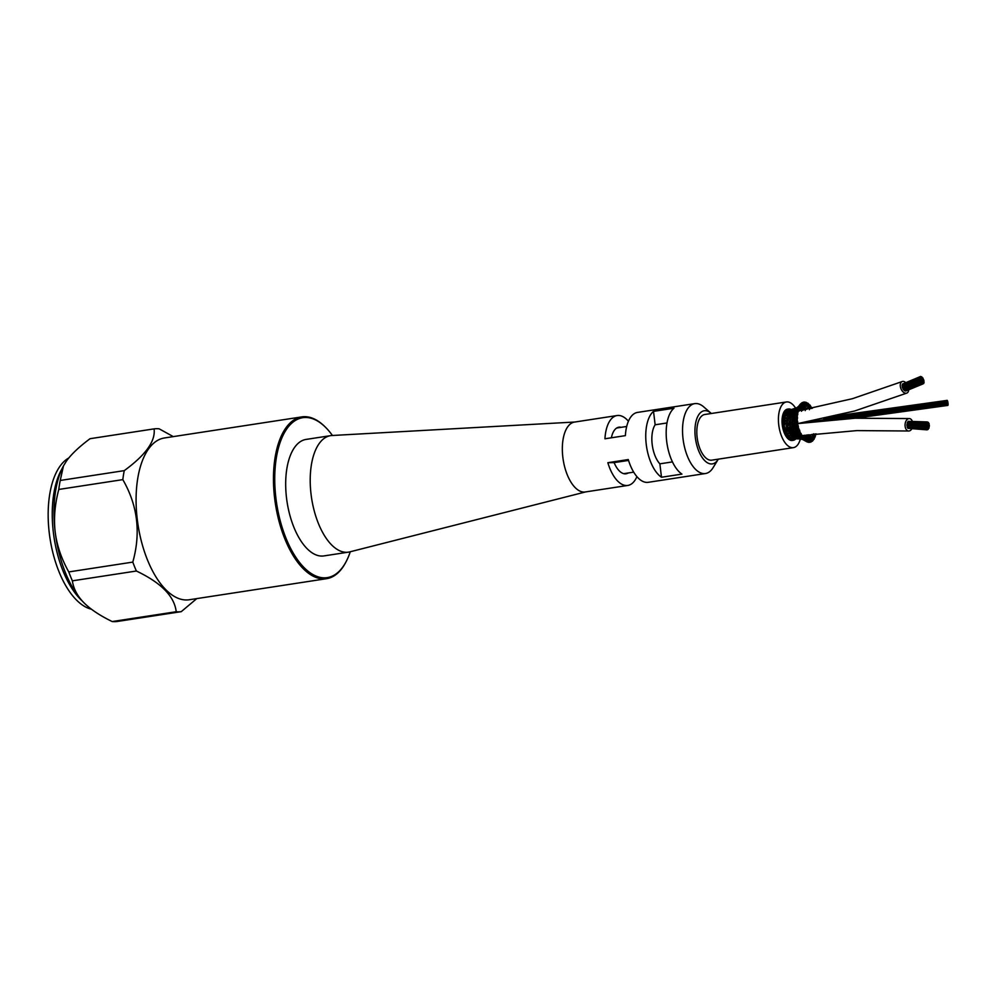<?xml version="1.0" encoding="UTF-8"?>
<svg xmlns="http://www.w3.org/2000/svg" width="998" height="998" viewBox="0 0 998 998"><rect width="100%" height="100%" fill="white"/><g stroke="black" fill="none" stroke-linecap="round" stroke-linejoin="round"><path stroke-width="1.5" d="M628.179 472.99A23.565 11.315 -98.7 0 1 626.033 473.788A23.565 11.315 -98.7 0 1 614.119 462.598L628.553 460.427M672.452 461.899L659.865 463.833A23.104 11.078 -98.7 0 1 655.15 424.786L667.001 422.965M800.371 438.933A23.104 11.078 -98.7 0 1 793.41 447.64A23.104 11.078 -98.7 0 1 792.686 447.69A23.104 11.078 -98.7 0 1 778.852 425.722A23.104 11.078 -98.7 0 1 786.412 401.969A23.104 11.078 -98.7 0 1 795.668 408.219M793.41 447.64L711.811 460.153A23.104 11.078 -98.7 0 1 711.075 460.215A23.104 11.078 -98.7 0 1 697.24 438.247A23.104 11.078 -98.7 0 1 704.813 414.494L786.412 401.969M807.357 436.588L804.413 435.278L804.4 436.55M806.92 434.953L808.168 435.028L808.891 436.525M808.405 434.841L812.422 435.003L812.634 436.45M813.42 438.584L811.274 437.112L809.69 437.336L811.661 437.049L808.829 435.228M814.792 436.276L814.642 437.997L814.792 436.276L812.859 434.804M814.942 436.238L815.191 434.841L814.942 436.238M795.631 438.209L796.292 438.821M792.562 439.494L796.055 438.858M802.903 436.438L803.116 437.66M811.848 440.23L809.865 438.584L808.28 438.808L810.176 438.609L807.033 436.625L805.461 437.074L807.033 436.625L806.983 437.947M810.064 441.079L808.255 439.345L806.671 439.569L808.492 439.419L806.609 438.06L804.101 438.085L805.922 437.635L803.652 436.55M811.274 437.112L811.337 438.546M813.308 438.446L813.233 440.205L813.42 438.521M813.657 438.633L814.006 437.411L813.657 438.633M794.183 438.035L794.695 438.858L791.377 438.97M790.279 438.396L790.853 439.157L793.36 438.272M791.102 439.27L792.574 438.172M798.026 437.935L798.575 438.758L794.757 438.871L792.325 438.097M796.641 437.935L794.695 438.858L789.643 438.446L791.102 437.286L789.306 438.234L788.794 437.049M800.147 437.96L800.67 438.983L796.167 438.846M805.685 437.623L805.448 438.633M809.865 438.584L809.765 439.943M811.636 439.918L811.549 441.677L811.773 440.006M812.085 440.305L812.497 439.282L812.547 441.116L812.085 440.305M792.724 437.261L793.148 438.247L795.443 437.511L788.083 437.024M796.541 437.448L797.015 438.459L799.161 438.359L795.593 437.586M793.148 438.247L795.157 437.349M797.09 438.471L802.641 439.482L805.685 441.153L805.848 439.444L805.673 441.153M804.937 439.607L806.646 439.444L804.188 437.972M809.902 440.679L809.677 442.326L809.902 440.679L808.255 439.345L807.943 440.193M810.276 441.178L810.75 440.368L810.738 442.176L810.276 441.178M791.339 435.577L791.626 437.012L793.011 436.662L794.296 436.114L792.25 435.19M787.821 436.7L790.628 435.44L786.798 435.14A14.808 7.098 -98.7 0 0 787.484 436.163L787.459 435.19M795.057 436.376L795.443 437.511L797.227 436.812M798.587 437.149L799.024 438.322L801.045 438.496L797.552 437.112M802.18 438.484L803.215 439.706M804.675 438.496L806.521 439.37L806.11 440.018M808.118 441.116L806.521 439.37L807.906 440.492L807.681 442.151L807.906 440.492M808.33 441.228L808.829 440.617L808.767 442.413L808.33 441.228M790.054 433.781L790.204 435.228L793.023 434.155L790.977 433.294L792.537 433.881L795.019 433.007L793.223 432.059L794.495 432.658L796.816 431.897M786.449 434.654L789.443 433.307L785.775 432.87M793.697 434.579L793.934 435.964L795.768 435.303M797.065 435.727L797.39 436.999L794.159 436.126M797.814 437.037L799.049 436.463M800.496 437.286L800.883 438.421L802.417 438.047M804.226 439.457L804.662 440.442L800.97 438.471M806.135 440.318L804.725 438.658M806.322 440.455L806.721 441.79L806.322 440.455M788.931 431.548L788.919 432.957L791.901 431.772L793.535 432.483M785.264 432.171L788.445 430.812L791.327 431.348L793.971 430.325L795.418 431.223M792.437 432.496L792.537 433.881M796.304 433.693L795.855 435.091L794.458 434.255M798.936 435.29L799.173 436.675L797.851 435.59M795.219 435.739L797.539 434.592M799.623 436.775L800.72 436.313M802.367 437.773L802.716 438.858L799.336 436.812M802.716 438.858L804.163 438.721L802.716 438.858L804.675 440.343L804.837 438.633L804.687 440.355M801.357 438.546L802.791 438.933M791.002 429.09L787.846 430.3L788.582 429.527L788.008 429.003L787.846 430.3L786 430.188L785.027 431.286M784.316 429.365L788.158 428.99M785.975 430.213L784.653 430.15M787.509 428.117L788.944 428.404L787.859 429.165M791.314 430.126L791.327 431.348L792.013 430.4L791.314 430.126M792.013 430.4L791.377 430.026M794.433 431.348L795.094 431.548L794.433 431.348L794.495 432.658M797.502 432.945L797.602 434.317L796.429 433.469M800.733 435.116L800.87 436.563L799.747 435.39M797.115 434.978L799.161 433.98M800.87 436.563L802.317 436.413L800.87 436.563L802.741 438.147M800.047 436.8L801.02 436.725M802.479 436.563L802.741 438.159L802.479 436.563M787.871 426.982L787.035 427.394L787.871 426.982L787.335 426.258L787.035 427.394L784.515 427.893M783.63 426.346L784.478 426.146M785.089 427.593L783.917 427.256M787.185 425.223L786 425.934L787.397 426.258M792.312 428.08L790.366 428.491L792.312 428.08L790.553 427.281L790.366 428.491L788.994 428.379M787.035 427.394L790.74 427.281M793.422 428.591L794.084 429.053L793.422 428.591L793.348 429.826L792.187 429.489L795.818 428.816M791.165 427.905L790.366 428.491M796.292 430.15L796.915 430.525L796.217 430.25L796.242 431.473L795.194 430.887L796.242 431.473L798.126 430.699L799.498 431.922L799.735 430.275L799.498 431.922M794.084 429.053L793.348 429.826M799.236 432.246L799.223 433.656L798.263 432.77L800.67 433.481L799.223 433.656L800.982 435.303L801.207 433.643L800.982 435.303M796.803 431.897L798.65 433.319M796.915 430.525L796.242 431.473M798.812 434.33L799.448 433.943M783.255 423.264L786.911 423.401L783.991 425.073M784.578 424.686L783.455 424.225M785.626 423.077L786.985 422.366M786.948 423.414L791.277 422.067L789.293 422.291L789.643 421.443L789.293 422.291L791.277 422.067M789.905 424.412L789.668 425.435L791.639 425.111L790.004 424.387L789.668 425.435L787.01 425.248M786.499 424.337L790.092 424.412M792.686 425.585L792.474 426.707L794.221 426.383L792.686 425.585L792.474 426.707L791.389 426.657M790.553 425.223L791.639 425.111M797.115 425.36L795.144 428.242L794.208 427.98L797.527 427.144M793.31 426.296L794.221 426.383M797.864 429.103L797.851 430.25L797.028 429.701L799.286 430.063M795.942 427.655L795.144 428.242L795.942 427.655M799.248 430.138L798.737 428.367L799.223 430.15M798.587 429.477L797.851 430.25M786.836 420.607L784.565 421.855M786.649 420.52L786.287 421.268L790.678 420.719M783.205 420.233L786.711 420.532M783.318 422.366L784.465 421.83L783.717 421.68M787.222 421.643L786.287 421.268L787.222 421.643M788.707 421.119L789.643 421.443M793.672 423.189L791.913 423.439L793.672 423.189L791.913 423.439L792.25 422.491L790.878 423.688M794.695 423.751L793.51 424.849M794.608 423.763L794.371 424.786L795.955 424.537M796.803 426.495L796.08 426.333M798.325 426.171L797.689 424.537L798.325 426.171L797.652 426.096M798.338 426.396L798.338 428.154L798.338 426.396M786.848 417.8L783.842 419.497M783.48 417.401L786.811 417.788M784.777 419.172L783.442 418.237M790.179 419.784L789.243 419.222L789.692 418.586L786.536 420.557M787.322 419.085L786.399 418.337L789.668 418.574M787.073 419.622L788.008 419.921M792.138 419.434L791.676 420.158L793.447 419.983L791.676 420.158L792.138 419.434M789.243 419.222L792.125 419.434M792.624 420.532L791.676 420.158M793.934 421.243L795.531 421.019L793.934 421.243L794.296 420.395L793.934 421.243L796.629 421.68M796.13 422.578L797.552 422.354L796.13 422.578L796.379 421.655L795.468 422.803L794.396 422.241M797.639 422.428L797.577 424.2L797.639 422.428M787.347 415.355L783.655 416.777M784.054 414.894L787.197 415.28M783.929 415.505L784.278 416.515M790.416 417.264L790.042 415.941L788.22 417.276L789.518 416.341L792.212 416.478M787.696 416.752L786.823 415.667L789.917 415.879M785.513 418L787.335 417.139M792.724 417.775L791.801 417.027L792.337 416.54L790.778 417.875L793.41 416.827L794.321 417.139L793.061 418.524L796.317 417.925M790.204 417.7L790.965 417.962M791.252 419.372L793.198 418.586M794.333 417.139L793.872 417.775L794.82 418.337M793.497 420.158L794.383 418.973M796.791 419.023L795.855 418.649L796.204 417.9L795.231 419.26L797.265 418.399L797.265 420.208L797.29 418.399M788.121 413.297L785.725 414.544M786.387 411.039L785.775 411.675A14.808 7.098 -98.7 0 0 785.226 412.448L786.935 413.135L784.852 412.898M784.777 413.047L784.865 414.207M790.94 415.031L790.703 413.646L788.757 414.956M788.333 414.744L787.559 413.372L790.441 413.471M793.123 415.255L792.25 414.17L792.861 413.945L791.189 415.28L794.009 414.108M790.104 413.783L792.612 413.771M791.377 416.852L793.709 415.779M795.094 415.442L794.72 414.133L793.348 415.592M794.183 414.519L795.78 414.37M794.944 415.829L795.643 416.054M796.915 415.63L796.441 414.332L795.356 415.879M795.992 414.881L797.414 414.619L795.992 414.881M797.489 414.619L797.39 416.316L797.489 414.619M789.131 411.725L785.189 412.461M786.05 411.251L788.769 411.413M785.788 412.311L785.775 411.675M791.614 411.8L787.746 413.147M788.545 411.538L790.753 411.775L788.545 411.538L789.193 413.16M793.684 411.762L791.901 413.06M791.713 413.172L790.99 411.675L792.911 411.787M793.809 413.085L793.036 411.7L794.77 411.7M795.68 412.885L795.443 411.5L793.946 412.985M794.857 411.638L796.441 411.513M797.414 412.536L797.053 411.139L795.843 412.785M796.541 411.45L797.963 411.164L796.541 411.45M798.038 411.139L797.951 412.698L798.038 411.139M790.266 412.049L789.767 410.278L786.274 411.026M787.796 410.278L789.256 410.727M789.892 410.228L786.973 410.902M792.275 410.003L787.771 411.687M792.699 411.787L792.125 410.078L788.694 411.426M789.767 410.278L791.913 410.565M794.757 410.091L791.127 411.513M792.125 410.078L794.258 409.629M794.745 411.363L794.096 409.754L795.818 409.791M796.579 410.752L795.855 409.255L793.173 411.513M795.855 409.255L797.439 409.143M798.25 409.866L797.477 408.494L794.982 411.413M797.477 408.494L798.899 408.194L797.477 408.494M798.974 408.132L798.899 409.479L798.363 407.733L798.974 408.132M790.89 409.941L787.534 410.166M793.248 409.929L791.152 409.617L796.841 407.695M793.21 409.542L789.842 410.228M795.181 408.968L792.212 410.016M793.46 409.093L795.443 408.369M796.953 408.132L794.183 409.667M798.612 406.361L797.19 407.421M799.124 405.699L795.942 409.143M799.398 407.758L798.749 406.149L799.535 405.225L800.259 405.737L800.184 406.847L799.535 405.238M799.909 407.196L800.558 406.311M801.756 404.19L800.808 406.286L801.743 404.951L801.032 403.417L801.743 404.939M800.72 407.733L799.024 409.28M798.887 407.833L800.122 407.409M799.173 408.581L802.592 405.388M803.552 403.342L802.417 405.525L800.845 405.787L802.417 405.525L802.729 404.689L801.93 405.088M803.527 403.853L802.804 402.344L803.64 403.192L802.417 405.525M802.392 408.045L800.072 410.103L798.338 409.991L800.571 409.492M800.072 410.103L800.134 408.319M804.425 405.363L802.118 408.12L800.471 408.145L802.567 407.483M802.118 408.12L802.08 406.286M805.486 403.317L804.151 405.5L802.579 405.749L804.563 404.851M804.151 405.5L804.026 403.641M805.349 403.753L804.762 402.107L805.473 403.616M801.506 411.263L801.768 409.642M806.309 406.111L803.689 409.068L802.08 409.118L804.226 408.681M803.689 409.068L803.852 407.359M807.482 404.103L805.935 406.211L804.363 406.473L806.421 405.787M805.935 406.211L806.01 404.427M807.394 404.34L806.796 402.693L807.482 404.24M805.211 410.627L805.573 409.105M803.951 409.143L808.243 407.446M809.44 405.699L807.706 407.633L807.956 406.011M808.617 404.402L807.631 405.912M809.415 405.762L808.817 404.09L809.49 405.675M811.324 407.945L810.813 408.569M809.353 409.704L809.802 408.307M810.526 406.56L811.399 407.883L810.75 406.248L809.403 408.082M803.315 438.209L803.802 437.598L803.764 439.382L803.315 438.209M801.494 435.502L802.018 436.899L801.494 435.502M799.909 432.221L800.496 433.768L799.909 432.221M797.689 424.537L796.928 425.46M786.15 433.955L787.185 432.521M797.215 420.408L797.764 422.079L797.215 420.408M797.128 416.378L797.602 418.062L797.128 416.378M797.477 412.611L797.851 414.282L797.477 412.611M798.238 409.267L798.5 410.889L798.238 409.267M799.373 406.485L799.535 408.032L799.373 406.485M800.858 404.377L800.907 405.824L800.858 404.377M802.592 403.067L802.554 404.377L801.955 402.693L802.592 403.067M784.241 414.444L786.412 413.671M804.525 402.581L804.413 403.728L803.839 402.019L804.75 402.107M806.559 402.955L806.384 403.928L805.86 402.182L806.559 402.955M808.617 404.165L808.392 404.976L807.918 403.18L808.617 404.165M810.601 406.161L809.927 404.976L810.601 406.161M811.524 408.431L811.798 407.483L812.409 408.257M816.115 433.831L815.715 435.128L815.291 433.93M788.495 408.993L787.509 409.143A15.843 7.597 81.3 0 0 782.32 425.435A15.843 7.597 81.3 0 0 791.813 440.505A15.843 7.597 81.3 0 0 792.312 440.455L793.298 440.305A15.843 7.597 -98.7 0 1 792.799 440.355A15.843 7.597 -98.7 0 1 783.305 425.285A15.843 7.597 -98.7 0 1 788.495 408.993A15.843 7.597 -98.7 0 1 791.277 409.592M925.221 426.707L925.296 425.21L925.221 426.707L906.92 425.585L907.02 424.088L925.296 425.21M927.154 429.864L927.229 428.354L927.154 429.864L908.479 428.379M928.14 425.847L928.215 424.337L927.741 425.822M927.279 425.061L927.354 423.551L926.893 425.036M929.038 425.023L929.113 423.514L928.639 424.998M928.327 423.863L928.402 422.366L927.691 423.826M927.192 428.267L927.267 426.757L926.568 428.229M926.344 427.481L926.418 425.984L925.944 427.456M928.177 429.414L928.252 427.905L928.177 429.414M928.09 427.443L928.165 425.934L927.703 427.418M928.951 428.229L929.026 426.72L928.602 428.204M925.445 428.304L925.52 426.795L925.445 428.304L907.145 427.181L907.244 425.672L925.52 426.795M926.156 429.464L926.231 427.955L926.156 429.464L907.856 428.342L907.506 427.206M926.381 425.884L926.456 424.375L925.72 425.847M927.242 426.67L927.317 425.16L927.242 426.67M925.533 425.111L925.608 423.601L925.533 425.111L907.232 423.975L907.332 422.478L925.608 423.601M926.306 423.913L926.381 422.404L926.306 423.913M907.656 422.491L908.105 421.281L926.381 422.404M927.329 423.464L927.404 421.954L926.768 423.426M908.642 421.318L927.404 421.954M929.263 426.62L929.338 425.111L928.602 426.57M911.76 428.915A6.225 3.917 -86.5 0 1 908.604 430.999A6.225 3.917 -86.5 0 1 906.097 429.252A6.225 3.917 -86.5 0 1 905.473 422.341A6.225 3.917 -86.5 0 1 909.378 418.574A6.225 3.917 -86.5 0 1 912.247 421.031M923.711 383.481L923.225 382.059L923.711 383.481M924.136 382.309L923.649 380.887L924.136 382.309M919.956 381.061L919.47 379.639L919.956 381.061M920.044 381.036L902.679 388.197L902.192 386.775L919.47 379.639M921.129 377.855L920.643 376.446L921.129 377.855M903.178 383.768L920.643 376.446M921.316 381.735L920.83 380.325L921.316 381.735M920.655 382.558L920.168 381.149L920.655 382.558M920.742 382.546L903.377 389.694L902.891 388.284L920.168 381.149M921.703 383.631L921.204 382.209L921.703 383.631M921.79 383.606L904.512 390.742L903.739 389.557M922.239 378.192L921.753 376.782L922.239 378.192M922.626 380.076L922.14 378.666L922.626 380.076M923.287 379.252L922.801 377.843L923.287 379.252M919.807 379.514L919.32 378.092L919.807 379.514M902.504 386.65L902.042 385.228L919.32 378.092M920.231 378.342L919.744 376.92L920.231 378.342M902.404 385.078L902.466 384.055L919.744 376.92M920.892 380.213L920.405 378.791L920.892 380.213M921.553 379.377L921.054 377.968L921.553 379.377M922.813 383.956L922.327 382.546L922.813 383.956M922.9 383.943L905.623 391.079L904.924 390.567M923.973 380.762L923.487 379.34L923.973 380.762M921.965 380.912L921.478 379.49L921.965 380.912M923.05 381.61L922.564 380.188L923.05 381.61M922.389 382.434L921.903 381.024L922.389 382.434M908.704 389.806A6.225 3.792 -112.4 0 1 906.87 393.075A6.225 3.792 -112.4 0 1 906.134 393.249A6.225 3.792 -112.4 0 1 900.77 388.197A6.225 3.792 -112.4 0 1 902.117 381.573A6.225 3.792 -112.4 0 1 902.853 381.398A6.225 3.792 -112.4 0 1 905.735 382.596M948.025 405.176L947.9 404.24L948.025 405.176M948.088 404.44L947.975 403.516L948.1 404.44M947.838 403.903L947.726 402.967L947.851 403.903M947.713 404.39L947.589 403.454L947.713 404.39M947.838 405.413L947.713 404.477L947.838 405.413L855.386 418.212M947.327 404.327L947.202 403.404L947.327 404.327L842.287 418.948M947.576 405.113L947.464 404.178L947.589 405.113L851.793 418.387M947.139 403.292L947.027 402.356L947.152 403.292L825.895 420.295M947.152 401.545L947.027 400.61L947.152 401.545M947.077 402.281L946.952 401.346L947.09 402.281L802.404 422.778M947.339 401.308L947.214 400.373L947.339 401.308M947.851 402.394L947.726 401.458L947.851 402.394M947.713 402.88L947.601 401.945L947.726 402.88M947.589 403.367L947.464 402.431L947.589 403.367M947.451 403.841L947.339 402.918L947.464 403.841M947.464 402.331L947.339 401.396L947.464 402.331M947.327 402.818L947.214 401.882L947.339 402.818M947.589 401.608L947.476 400.685L947.601 401.608M948.025 403.429L947.913 402.493L948.038 403.429M784.528 423.127L784.565 421.655M786.911 421.692L787.285 423.077M787.634 428.142L787.522 428.853M789.493 409.829A15.269 7.323 81.3 0 0 788.17 409.642M791.102 439.457A14.808 7.098 81.3 0 0 791.589 439.494A14.808 7.098 81.3 0 0 792.063 439.444L792.1 439.444M787.422 410.215A14.808 7.098 81.3 0 0 786.649 410.465M787.746 428.903A6.225 2.982 -98.7 0 1 787.809 428.192M794.87 439.045A15.269 7.323 -98.7 0 1 793.21 439.744A15.269 7.323 -98.7 0 1 792.724 439.794A15.269 7.323 -98.7 0 1 783.58 425.26A15.269 7.323 -98.7 0 1 788.582 409.554A15.269 7.323 -98.7 0 1 790.379 409.729M795.793 438.895A15.843 7.597 -98.7 0 1 793.298 440.305M792 439.357A14.808 7.098 -98.7 0 1 791.339 439.232M790.466 438.895A14.808 7.098 -98.7 0 1 789.705 438.434M788.944 437.823A14.808 7.098 -98.7 0 1 788.195 437.062M784.291 414.395A14.808 7.098 -98.7 0 1 784.727 413.359M655.15 424.786L653.515 411.376L673.962 408.232A35.354 16.966 -98.7 0 0 666.689 441.341A35.354 16.966 -98.7 0 0 681.933 474.112L661.487 477.244A35.354 16.966 -98.7 0 1 646.255 444.472A35.354 16.966 -98.7 0 1 653.515 411.376M661.487 477.244L659.865 463.833M711.312 413.496A26.871 12.887 81.3 0 0 711.038 413.234A26.871 12.887 81.3 0 0 695.569 439.282A26.871 12.887 81.3 0 0 718.123 459.479L713.046 467.738A35.354 16.966 -98.7 0 1 705.499 473.526L648.263 482.308A35.354 16.966 -98.7 0 1 628.278 459.554L607.844 462.698L614.119 462.598M705.499 473.526A35.354 16.966 -98.7 0 1 683.044 438.833A35.354 16.966 -98.7 0 1 694.77 403.629A35.354 16.966 -98.7 0 1 703.715 406.885L711.038 413.234M628.428 421.218A35.354 16.966 -98.7 0 0 617.088 415.542A35.354 16.966 -98.7 0 0 604.95 438.771L625.384 435.639A35.354 16.966 -98.7 0 1 637.535 412.411L694.77 403.629M636.924 476.632A35.354 16.966 -98.7 0 1 627.817 485.44A35.354 16.966 -98.7 0 1 607.844 462.698M611.387 437.785A23.565 11.315 -98.7 0 1 618.885 427.194A23.565 11.315 -98.7 0 1 621.18 427.319M627.817 485.44L585.302 491.964A35.354 16.966 -98.7 0 1 562.847 457.271A35.354 16.966 -98.7 0 1 574.574 422.067L617.088 415.542M585.689 491.902L349.762 551.882A58.932 28.268 -98.7 0 1 348.477 552.144A58.932 28.268 -98.7 0 1 311.064 494.322A58.932 28.268 -98.7 0 1 330.6 435.652A58.932 28.268 -98.7 0 1 331.91 435.515L574.96 422.017M350.273 551.757A80.9 38.81 -98.7 0 1 346.256 561.387A80.9 38.81 -98.7 0 1 294.136 554.614A80.9 38.81 -98.7 0 1 278.018 449.587A80.9 38.81 -98.7 0 1 325.722 427.493A80.9 38.81 -98.7 0 1 332.434 435.49M325.722 427.493L325.024 426.807A81.836 39.259 81.3 0 0 301.783 416.902A81.836 39.259 81.3 0 0 274.999 501.058A81.836 39.259 81.3 0 0 324.013 578.902A81.836 39.259 81.3 0 0 326.608 578.678A81.836 39.259 81.3 0 0 345.807 562.261L346.256 561.387M330.6 435.652L306.074 439.419A58.932 28.268 81.3 0 0 286.538 498.089A58.932 28.268 81.3 0 0 323.951 555.911L348.477 552.144M176.209 611.737A92.402 44.336 81.3 0 0 181.249 611.662L117.228 621.48A92.402 44.336 -98.7 0 1 112.188 621.554L176.209 611.737C174.475 596.392 161.214 582.82 136.389 571.018L72.367 580.836A92.402 44.336 -98.7 0 1 68.775 571.929L132.796 562.099A92.402 44.336 81.3 0 0 136.389 571.018M124.251 470.632A92.402 44.336 81.3 0 0 122.816 479.626L58.782 489.444A92.402 44.336 -98.7 0 1 60.229 480.462L124.251 470.632C145.733 454.951 155.676 441.029 154.079 428.878L90.057 438.696C79.279 446.717 71.444 454.115 66.554 460.901L63.485 465.854L60.229 480.462M173.253 436.613L159.119 428.803A92.402 44.336 81.3 0 0 154.079 428.878M58.782 489.444C54.815 504.414 53.618 518.598 55.189 531.996A82.497 39.583 -98.7 0 1 63.186 466.415A82.497 39.583 -98.7 0 1 63.348 466.116M72.367 580.836C73.503 588.67 77.27 595.893 83.695 602.518A82.497 39.583 -98.7 0 1 55.189 531.996C56.861 545.395 61.377 558.693 68.775 571.929M83.695 602.518L84.144 602.967A82.497 39.583 -98.7 0 1 83.695 602.518C90.207 609.117 99.7 615.467 112.188 621.554M301.783 416.902L164.421 437.972A81.836 39.259 81.3 0 0 137.624 522.141A81.836 39.259 81.3 0 0 186.638 599.973A81.836 39.259 81.3 0 0 189.233 599.761L326.608 578.678M132.796 562.099C141.005 532.832 137.674 505.35 122.816 479.626M196.781 598.6L181.249 611.662M91.429 609.217A77.782 37.325 -98.7 0 1 49.9 537.697A77.782 37.325 -98.7 0 1 68.825 457.957M787.871 428.928A6.225 2.982 -98.7 0 1 787.933 428.229M62.076 468.686A77.782 37.325 81.3 0 0 53.381 532.595A77.782 37.325 81.3 0 0 82.397 601.133M623.738 473.663L633.705 472.141M616.727 428.005L626.694 426.47M809.914 436.662L812.921 436.625M814.493 436.662L815.378 436.7M812.696 434.754L815.191 434.841M806.247 436.488L803.402 436.425M810.675 438.721L811.599 438.846M807.22 436.538L810.214 436.812M812.996 439.058L814.119 439.27M811.511 436.987L813.994 437.411M805.174 437.486L803.29 437.224M805.823 437.598L809.066 438.284M811.174 440.692L812.559 441.116M810.064 438.546L812.497 439.282M804.051 437.873L807.731 439.108M809.116 441.465L810.75 442.189M808.392 439.357L810.75 440.368M799.099 438.347L802.641 439.482M806.596 439.407L808.829 440.629M788.071 433.369L790.341 433.594M790.503 435.465L793.048 435.876M805.91 441.228L806.721 441.79M805.848 439.444L806.833 440.043M787.247 431.173L789.156 431.473M789.293 433.332L791.414 433.793M790.903 431.835L792.761 432.321M792.836 434.167L795.082 434.916M796.092 435.303L798.662 436.475M803.178 437.374L804.837 438.633M790.104 429.489L791.639 429.963M794.795 431.198L793.123 430.5M794.795 433.02L796.915 434.068M795.93 431.735L797.889 432.795M797.839 434.592L800.433 436.301M801.693 435.415L802.941 436.475M790.79 429.115L792.275 429.701M792.35 427.917L793.722 428.529M796.616 430.113L795.019 429.19M797.627 430.762L799.61 432.234M800.334 432.845L801.219 433.643M790.142 426.246L791.364 426.72L790.516 427.306M792.637 424.287L791.763 425.073L792.899 425.597M795.581 427.057L794.271 426.296M794.258 428.117L792.886 427.406M795.506 428.841L797.177 429.963M796.703 427.793L798.313 429.003M786.811 422.391L787.933 422.703M789.78 423.302L790.815 423.688M791.377 422.092L792.362 422.516M792.362 424.337L793.472 424.874M793.747 423.189L794.832 423.788M794.782 425.572L796.092 426.396M796.903 423.377L796.005 424.512L797.302 425.435M797.153 427.156L798.338 428.167M792.163 421.268L793.111 421.655M793.46 419.983L794.408 420.432M796.541 423.451L797.577 424.2M787.322 417.139L788.495 417.389M794.371 418.973L795.306 419.31M796.329 419.746L797.252 420.195M787.859 413.122L786 412.873M793.597 413.921L794.558 414.058M795.443 414.182L796.379 414.32M796.529 416.191L797.39 416.316M791.239 411.488L789.668 411.45M793.298 411.463L792.038 411.488M794.021 411.426L795.132 411.326M795.793 411.251L796.816 411.064M797.14 412.923L797.951 412.685M794.682 409.517L796.03 409.08M796.404 408.931L797.627 408.282M798.101 410.078L798.899 409.479M792.811 409.267L788.67 409.904M799.361 407.808L800.171 406.847M799.286 407.97L800.883 406.223M800.246 404.589L801.045 403.404M801.93 403.803L802.816 402.344M799.161 411.076L800.371 410.078M802.928 410.315L804.076 409.055M806.833 409.355L808.155 407.633M808.33 441.128L809.677 442.326M801.905 435.876L803.502 436.45M806.509 441.178L807.681 442.151M803.116 439.07L803.764 439.382M802.816 437.136L803.802 437.598M794.782 438.858L792.325 439.494M800.995 434.928L801.881 435.041M798.288 437.012L799.485 436.85M796.342 437.411L797.676 437.124M799.348 432.171L800.147 431.922M797.676 432.77L798.575 432.446M791.963 437.124L790.129 437.922M797.976 428.978L798.724 428.379M796.342 430.101L797.128 429.577M794.57 431.198L795.356 430.724M792.587 432.346L793.447 431.847M790.204 433.619L791.302 433.032M793.46 428.554L794.233 427.955M791.426 429.988L792.237 429.439M788.994 431.498L789.979 430.911M796.254 421.755L797.065 420.545M794.52 423.826L795.456 422.778M792.624 425.635L793.472 424.861M794.283 426.346L795.094 425.535M792.362 428.042L793.16 427.369M795.992 418.037L796.878 416.565M794.109 420.495L795.256 419.073M795.581 421.119L796.654 419.622M792.088 422.566L793.098 421.58M793.759 423.202L794.707 422.166M789.855 424.437L790.815 423.676M786.561 428.766L787.684 428.08M787.222 426.283L788.258 425.61M789.455 426.882L790.366 426.208M796.117 414.469L797.128 412.773M797.327 415.18L797.851 414.282M794.046 417.214L795.493 415.38M795.456 417.913L796.791 416.041M791.876 419.484L793.136 418.237M789.505 421.493L790.665 420.57M791.377 422.154L792.424 421.206M788.981 424.025L790.004 423.264M796.641 411.188L797.801 409.355M797.739 412.137L798.5 410.889M794.346 414.145L796.155 411.875M791.988 416.528L793.56 414.993M793.51 417.339L794.932 415.829M789.455 418.611L790.89 417.488M797.539 408.369L798.862 406.46M798.462 409.617L799.535 408.02M792.424 413.833L794.371 412.037M789.73 415.916L791.501 414.594M785.463 420.445L787.085 419.622M786.649 417.813L788.408 416.777M788.707 418.673L790.204 417.688M798.774 406.124L800.259 404.202M800.259 406.697L800.907 405.824M790.291 413.509L792.462 412.037M787.06 415.305L789.193 414.158M800.858 406.248L802.554 404.365M802.529 405.462L804.4 403.728M799.099 408.145L802.08 405.849M804.613 403.13L805.86 402.169M804.338 405.462L806.372 403.941M800.658 407.783L803.577 405.974M806.846 403.816L807.931 403.18M806.197 406.223L808.38 404.976M802.292 408.12L805.112 406.797M798.737 409.517L801.506 408.456M809.029 405.35L809.939 404.963M808.018 407.745L810.326 406.797M806.06 406.485L807.569 405.936M800.271 410.141L802.829 409.467M798.612 410.515L799.386 410.34M811.075 407.671L811.811 407.483M806.646 408.669L809.415 408.082M803.989 409.155L805.161 408.955M813.657 433.768L815.703 435.128M812.746 436.563L814.356 437.773M812.123 434.305L812.784 434.754M926.606 428.317L927.229 428.354M927.778 422.329L928.402 422.366M925.72 425.934L926.418 425.984M927.629 427.868L928.252 427.905M928.639 425.073L929.338 425.111M909.378 418.574L855.186 418.224L798.126 423.576M908.604 430.999L856.895 430.6L802.305 435.565M923.075 383.756L923.799 383.457M922.601 382.321L923.225 382.059M920.493 378.13L921.216 377.83M920.268 380.488L920.979 380.188M906.87 393.075L854.625 411.001L798.126 423.501M902.117 381.573L852.392 398.701L798.537 410.814M827.966 420.096L947.202 403.404M798.562 423.439L947.027 402.356M833.031 416.54L947.027 400.61M823.687 418.636L946.952 401.346M835.413 415.979L947.214 400.373"/></g></svg>
